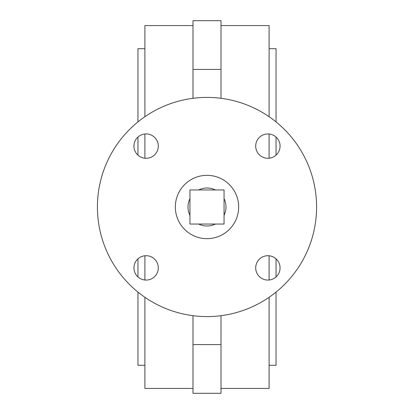 <?xml version="1.0" encoding="UTF-8"?>
<svg xmlns="http://www.w3.org/2000/svg" width="414" height="414" viewBox="0 0 414 414"><rect width="100%" height="100%" fill="white"/><g stroke="black" fill="none" stroke-linecap="round" stroke-linejoin="round"><path stroke-width="0.62" d="M189.954 198.622A18.997 18.997 0 0 0 189.954 215.378M224.046 215.378A18.997 18.997 0 0 0 224.046 198.622M198.622 224.046A18.997 18.997 0 0 0 215.378 224.046M238.661 207A31.661 31.661 0 0 0 207 175.339A31.661 31.661 0 0 0 175.339 207A31.661 31.661 0 0 0 207 238.661A31.661 31.661 0 0 0 238.661 207M280.061 146.116A12.177 12.177 0 0 0 267.884 133.939A12.177 12.177 0 0 0 255.707 146.116A12.177 12.177 0 0 0 267.884 158.293A12.177 12.177 0 0 0 280.061 146.116M280.061 267.884A12.177 12.177 0 0 0 267.884 255.707A12.177 12.177 0 0 0 255.707 267.884A12.177 12.177 0 0 0 267.884 280.061A12.177 12.177 0 0 0 280.061 267.884M158.293 267.884A12.177 12.177 0 0 0 146.116 255.707A12.177 12.177 0 0 0 133.939 267.884A12.177 12.177 0 0 0 146.116 280.061A12.177 12.177 0 0 0 158.293 267.884M158.293 146.116A12.177 12.177 0 0 0 146.116 133.939A12.177 12.177 0 0 0 133.939 146.116A12.177 12.177 0 0 0 146.116 158.293A12.177 12.177 0 0 0 158.293 146.116M97.414 207A109.586 109.586 0 0 0 207 316.586A109.586 109.586 0 0 0 316.586 207A109.586 109.586 0 0 0 207 97.414A109.586 109.586 0 0 0 97.414 207M276.04 258.843L276.04 276.919M276.04 292.108L276.04 365.293L269.1 365.293M137.96 258.843L137.96 276.919M137.96 292.108L137.96 365.293L144.9 365.293M144.9 255.769L144.9 279.999M144.9 297.293L144.9 388.43L192.996 388.43M269.1 255.769L269.1 279.999M269.1 297.293L269.1 388.43L221.004 388.43M215.378 189.954A18.997 18.997 0 0 0 198.622 189.954M221.004 25.57L269.1 25.57L269.1 116.707M269.1 134.001L269.1 158.231M192.996 25.57L144.9 25.57L144.9 116.707M144.9 134.001L144.9 158.231M221.004 315.691L221.004 393.3L192.996 393.3L192.996 315.691M221.004 69.407L192.996 69.407L192.996 20.7L221.004 20.7L221.004 98.309M192.996 69.407L192.996 98.309M144.9 48.707L137.96 48.707L137.96 121.892M137.96 137.081L137.96 155.157M269.1 48.707L276.04 48.707L276.04 121.892M276.04 137.081L276.04 155.157M189.954 189.954L189.954 224.046L224.046 224.046L224.046 189.954L189.954 189.954M221.004 344.593L192.996 344.593"/></g></svg>
